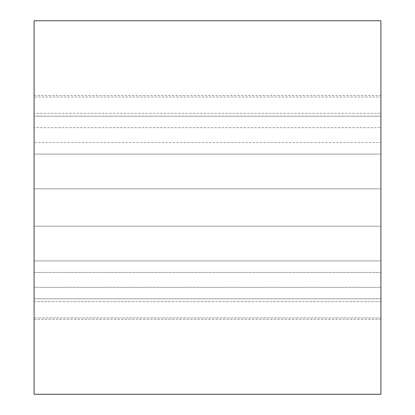 <?xml version="1.0" encoding="UTF-8"?>
<svg xmlns="http://www.w3.org/2000/svg" width="415" height="415" viewBox="0 0 415 415"><rect width="100%" height="100%" fill="white"/><g stroke="black" fill="none" stroke-linecap="round" stroke-linejoin="round"><path stroke-width="0.31" stroke-dasharray="2.08 1.56" d="M380.913 20.75L380.913 394.25M34.087 394.25L34.087 20.75M34.087 301.71L380.913 301.71L380.913 95.45L380.913 319.55L380.913 301.71L34.087 301.71L34.087 287.32L380.913 287.32L34.087 287.32L34.087 298.826L380.913 298.826L34.087 298.826L34.087 272.416L380.913 272.416L34.087 272.416L34.087 260.911L380.913 260.911L34.087 260.911L34.087 226.175L380.913 226.175L34.087 226.175L34.087 188.825L380.913 188.825L34.087 188.825L34.087 154.09L380.913 154.09L34.087 154.09L34.087 142.584L380.913 142.584L34.087 142.584L34.087 116.174L380.913 116.174L34.087 116.174L34.087 127.68L380.913 127.68L34.087 127.68L34.087 113.29L380.913 113.29L34.087 113.29L34.087 97.017L380.913 97.017L34.087 97.017L34.087 188.825L380.913 188.825L34.087 188.825L34.087 226.175L380.913 226.175L34.087 226.175L34.087 317.983L380.913 317.983L34.087 317.983L34.087 319.55L34.087 301.71M34.087 95.45L380.913 95.45M34.087 319.55L380.913 319.55"/><path stroke-width="0.62" d="M380.913 207.5L380.913 20.75L34.087 20.75L34.087 394.25L380.913 394.25L380.913 207.5"/></g></svg>
